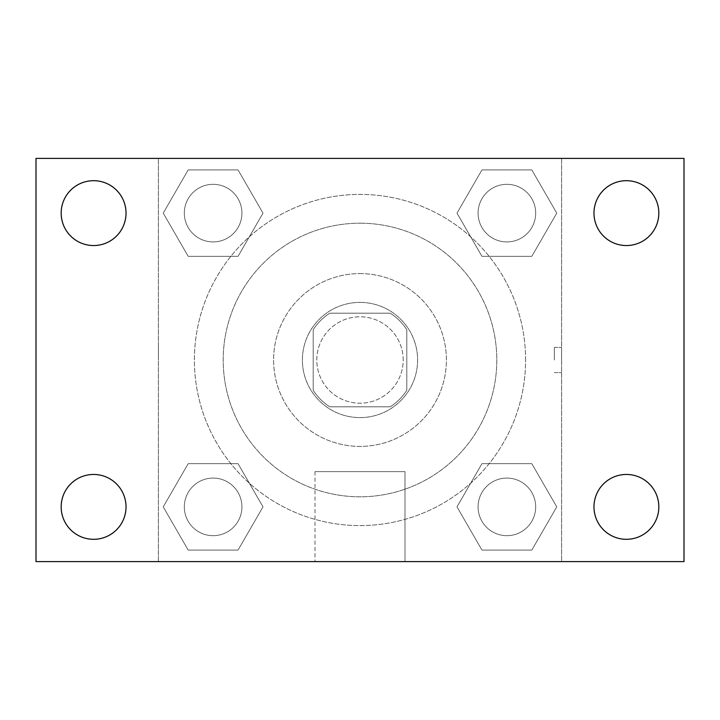 <?xml version="1.0" encoding="UTF-8"?>
<svg xmlns="http://www.w3.org/2000/svg" width="720" height="720" viewBox="0 0 720 720"><rect width="100%" height="100%" fill="white"/><g stroke="black" fill="none" stroke-linecap="round" stroke-linejoin="round"><path stroke-width="0.54" stroke-dasharray="3.6 2.7" d="M403.2 360A43.2 43.2 0 0 0 338.4 322.587A43.2 43.2 0 0 0 338.4 397.413A43.2 43.2 0 0 0 403.2 360A43.2 43.2 0 0 0 338.4 322.587A43.2 43.2 0 0 0 338.4 397.413A43.2 43.2 0 0 0 403.2 360M390.312 406.8L329.688 406.8A55.755 55.755 0 0 1 313.2 390.312L313.2 329.688A55.755 55.755 0 0 1 329.688 313.2L390.312 313.2A55.755 55.755 0 0 1 406.8 329.688L406.8 390.312A55.755 55.755 0 0 1 390.312 406.8L329.688 406.8A55.755 55.755 0 0 1 313.2 390.312L313.2 329.688A55.755 55.755 0 0 1 329.688 313.2L390.312 313.2A55.755 55.755 0 0 1 406.8 329.688L406.8 390.312A55.755 55.755 0 0 1 390.312 406.8M360 302.4A57.6 57.6 0 0 1 409.887 388.8A57.6 57.6 0 0 1 310.113 388.8A57.6 57.6 0 0 1 360 302.4A57.6 57.6 0 0 0 302.4 360A57.6 57.6 0 0 0 360 417.6A57.6 57.6 0 0 0 417.6 360A57.6 57.6 0 0 0 360 302.4M360 273.6A86.4 86.4 0 0 1 434.826 403.2A86.4 86.4 0 0 1 285.174 403.2A86.4 86.4 0 0 1 360 273.6A86.4 86.4 0 0 1 434.826 403.2A86.4 86.4 0 0 1 285.174 403.2A86.4 86.4 0 0 1 360 273.6M360 223.2A136.8 136.8 0 0 1 478.476 428.4A136.8 136.8 0 0 1 241.524 428.4A136.8 136.8 0 0 1 360 223.2A136.8 136.8 0 0 0 223.2 360A136.8 136.8 0 0 0 360 496.8A136.8 136.8 0 0 0 496.8 360A136.8 136.8 0 0 0 360 223.2M163.233 213.12L188.181 169.92L238.059 169.92L263.007 213.12L238.059 256.32L188.181 256.32L163.233 213.12L188.181 169.92L238.059 169.92L263.007 213.12L238.059 256.32L188.181 256.32L163.233 213.12L188.181 169.92L238.059 169.92L263.007 213.12L238.059 256.32L188.181 256.32L163.233 213.12M163.233 506.88L188.181 463.68L238.059 463.68L263.007 506.88L238.059 550.08L188.181 550.08L163.233 506.88L188.181 463.68L238.059 463.68L263.007 506.88L238.059 550.08L188.181 550.08L163.233 506.88L188.181 463.68L238.059 463.68L263.007 506.88L238.059 550.08L188.181 550.08L163.233 506.88M158.4 561.6L158.4 158.4L561.6 158.4L561.6 561.6L158.4 561.6L158.4 158.4L561.6 158.4L561.6 561.6L158.4 561.6L158.4 158.4L561.6 158.4L561.6 561.6L36 561.6L36 158.4L158.4 158.4L158.4 561.6M456.993 213.12L481.941 169.92L531.819 169.92L556.767 213.12L531.819 256.32L481.941 256.32L456.993 213.12L481.941 169.92L531.819 169.92L556.767 213.12L531.819 256.32L481.941 256.32L456.993 213.12L481.941 169.92L531.819 169.92L556.767 213.12L531.819 256.32L481.941 256.32L456.993 213.12M456.993 506.88L481.941 463.68L531.819 463.68L556.767 506.88L531.819 550.08L481.941 550.08L456.993 506.88L481.941 463.68L531.819 463.68L556.767 506.88L531.819 550.08L481.941 550.08L456.993 506.88L481.941 463.68L531.819 463.68L556.767 506.88L531.819 550.08L481.941 550.08L456.993 506.88M372.6 158.4L347.4 158.409L372.6 158.4M525.6 360A165.6 165.6 0 0 0 277.2 216.585A165.6 165.6 0 0 0 277.2 503.415A165.6 165.6 0 0 0 525.6 360A165.6 165.6 0 0 0 277.2 216.585A165.6 165.6 0 0 0 277.2 503.415A165.6 165.6 0 0 0 525.6 360M241.92 506.88A28.8 28.8 0 0 0 198.72 481.941A28.8 28.8 0 0 0 198.72 531.819A28.8 28.8 0 0 0 241.92 506.88A28.8 28.8 0 0 0 198.72 481.941A28.8 28.8 0 0 0 198.72 531.819A28.8 28.8 0 0 0 241.92 506.88A28.8 28.8 0 0 0 198.72 481.941A28.8 28.8 0 0 0 198.72 531.819A28.8 28.8 0 0 0 241.92 506.88A28.8 28.8 0 0 0 198.72 481.941A28.8 28.8 0 0 0 198.72 531.819A28.8 28.8 0 0 0 241.92 506.88M241.92 213.12A28.8 28.8 0 0 0 198.72 188.181A28.8 28.8 0 0 0 198.72 238.059A28.8 28.8 0 0 0 241.92 213.12A28.8 28.8 0 0 0 198.72 188.181A28.8 28.8 0 0 0 198.72 238.059A28.8 28.8 0 0 0 241.92 213.12A28.8 28.8 0 0 0 198.72 188.181A28.8 28.8 0 0 0 198.72 238.059A28.8 28.8 0 0 0 241.92 213.12A28.8 28.8 0 0 0 198.72 188.181A28.8 28.8 0 0 0 198.72 238.059A28.8 28.8 0 0 0 241.92 213.12M535.68 213.12A28.8 28.8 0 0 0 492.48 188.181A28.8 28.8 0 0 0 492.48 238.059A28.8 28.8 0 0 0 535.68 213.12A28.8 28.8 0 0 0 492.48 188.181A28.8 28.8 0 0 0 492.48 238.059A28.8 28.8 0 0 0 535.68 213.12A28.8 28.8 0 0 0 492.48 188.181A28.8 28.8 0 0 0 492.48 238.059A28.8 28.8 0 0 0 535.68 213.12A28.8 28.8 0 0 0 492.48 188.181A28.8 28.8 0 0 0 492.48 238.059A28.8 28.8 0 0 0 535.68 213.12M478.08 506.88A28.8 28.8 0 0 1 521.28 481.941A28.8 28.8 0 0 1 521.28 531.819A28.8 28.8 0 0 1 478.08 506.88A28.8 28.8 0 0 1 521.28 481.941A28.8 28.8 0 0 1 521.28 531.819A28.8 28.8 0 0 1 478.08 506.88M405 561.6L315 561.6L405 561.6L315 561.6L405 561.6L405 471.627L315 471.627L405 471.627L315 471.627L405 471.627L405 561.6M158.4 360L158.4 347.4L158.409 360M561.6 360L561.6 347.4L561.6 360M554.346 360L554.346 347.4L554.346 360M561.6 158.4L684 158.4L684 561.6L561.6 561.6L561.6 158.4M93.6 245.547A32.427 32.427 0 0 0 121.68 196.902A32.427 32.427 0 0 0 65.52 196.902A32.427 32.427 0 0 0 93.6 245.547M93.6 539.307A32.427 32.427 0 0 0 121.68 490.662A32.427 32.427 0 0 0 65.52 490.662A32.427 32.427 0 0 0 93.6 539.307M626.4 245.547A32.427 32.427 0 0 0 654.48 196.902A32.427 32.427 0 0 0 598.32 196.902A32.427 32.427 0 0 0 626.4 245.547M626.4 539.307A32.427 32.427 0 0 0 654.48 490.662A32.427 32.427 0 0 0 598.32 490.662A32.427 32.427 0 0 0 626.4 539.307M535.68 506.88A28.8 28.8 0 0 0 492.48 481.941A28.8 28.8 0 0 0 492.48 531.819A28.8 28.8 0 0 0 535.68 506.88A28.8 28.8 0 0 0 492.48 481.941A28.8 28.8 0 0 0 492.48 531.819A28.8 28.8 0 0 0 535.68 506.88M554.346 372.6L561.6 372.6L554.346 372.6M554.346 347.4L561.6 347.4L554.346 347.4M315 471.627L315 561.6L315 471.627"/><path stroke-width="1.08" d="M36 158.4L684 158.4L684 561.6L36 561.6L36 158.4M93.6 474.453A32.427 32.427 0 0 1 126.027 506.88A32.427 32.427 0 0 1 93.6 539.307A32.427 32.427 0 0 1 61.173 506.88A32.427 32.427 0 0 1 93.6 474.453M626.4 474.453A32.427 32.427 0 0 1 658.827 506.88A32.427 32.427 0 0 1 626.4 539.307A32.427 32.427 0 0 1 593.973 506.88A32.427 32.427 0 0 1 626.4 474.453M626.4 180.693A32.427 32.427 0 0 1 658.827 213.12A32.427 32.427 0 0 1 626.4 245.547A32.427 32.427 0 0 1 593.973 213.12A32.427 32.427 0 0 1 626.4 180.693M93.6 180.693A32.427 32.427 0 0 1 126.027 213.12A32.427 32.427 0 0 1 93.6 245.547A32.427 32.427 0 0 1 61.173 213.12A32.427 32.427 0 0 1 93.6 180.693"/></g></svg>

